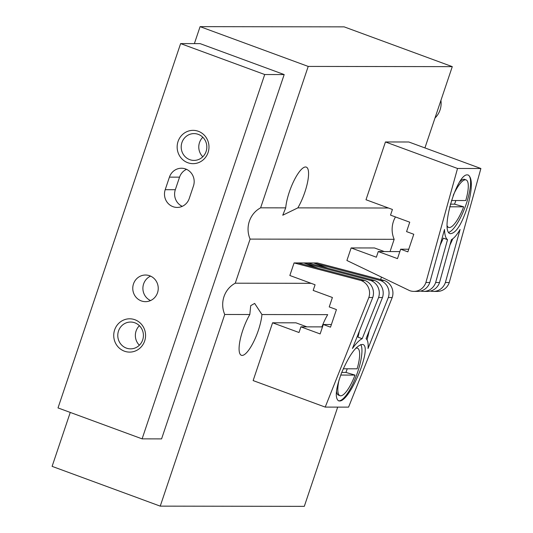 <?xml version="1.0" encoding="UTF-8"?>
<svg xmlns="http://www.w3.org/2000/svg" width="533" height="533" viewBox="0 0 533 533"><rect width="100%" height="100%" fill="white"/><g stroke="black" fill="none" stroke-linecap="round" stroke-linejoin="round"><path stroke-width="0.8" d="M395.479 216.944A23.972 22.926 -89.9 0 0 394.167 239.317L250.097 239.104A23.972 22.926 -89.9 0 1 260.624 207.823L285.715 207.863L282.757 215.219L297.84 207.877L388.47 208.01M311.119 283.316L235.26 283.203A23.972 22.926 -89.9 0 0 224.733 314.483L249.817 314.523L250.71 305.662L254.647 303.417L261.943 314.543L327.695 314.637A26.637 7.349 -69.8 0 0 321.919 326.889M297.84 207.877A26.637 7.349 110.2 0 0 307.528 182.426A26.637 7.349 110.2 0 0 306.282 167.109A26.637 7.349 110.2 0 0 289.292 192.093A26.637 7.349 110.2 0 0 285.715 207.863M424.928 147.921L452.284 66.638L344.158 26.863L200.088 26.65L194.378 43.613M260.624 207.823L308.214 66.425L452.284 66.638M308.214 66.425L200.088 26.65M70.256 412.435L52.107 466.362L160.233 506.137L304.303 506.35L337.695 407.119M249.817 314.523A26.637 7.349 110.2 0 0 242.788 330.287A26.637 7.349 110.2 0 0 241.376 355.298A26.637 7.349 110.2 0 0 253.395 342.279A26.637 7.349 110.2 0 0 261.943 314.543M160.233 506.137L224.733 314.483M380.629 279.552L381.455 277.087M390.043 251.576L394.167 239.317M235.26 283.203L250.097 239.104M440.918 100.397A19.974 19.101 90.1 0 1 434.988 118.02M142.104 438.859L264.714 74.527L180.62 43.593L58.01 407.925L142.104 438.859L161.572 438.892L284.182 74.56L264.714 74.527M284.182 74.56L200.088 43.619L180.62 43.593M193.459 185.97A13.318 12.739 -89.9 0 0 181.467 168.235A13.318 12.739 -89.9 0 0 169.427 177.129L165.203 189.695A13.318 12.739 -89.9 0 0 177.196 207.43A13.318 12.739 -89.9 0 0 189.228 198.536L193.459 185.97M141.278 300.905A13.318 12.739 -89.9 0 0 145.489 301.658A13.318 12.739 -89.9 0 0 158.241 288.36A13.318 12.739 -89.9 0 0 145.522 275.021A13.318 12.739 -89.9 0 0 132.95 286.088A13.318 12.739 -89.9 0 0 141.278 300.905M198.356 131.298A16.65 15.917 90.1 0 1 203.433 159.64A16.65 15.917 90.1 0 1 177.422 150.073A16.65 15.917 90.1 0 1 198.356 131.298M134.936 319.747A16.65 15.917 90.1 0 1 140.012 348.089A16.65 15.917 90.1 0 1 114.002 338.522A16.65 15.917 90.1 0 1 134.936 319.747M134.856 322.805A13.405 12.819 90.1 0 1 143.23 337.715A13.405 12.819 90.1 0 1 130.578 348.855A13.405 12.819 90.1 0 1 117.78 335.43A13.405 12.819 90.1 0 1 130.618 322.045A13.405 12.819 90.1 0 1 134.856 322.805M139.373 345.224A13.405 12.819 90.1 0 1 139.399 325.703M198.276 134.363A13.405 12.819 90.1 0 1 206.651 149.273A13.405 12.819 90.1 0 1 193.999 160.406A13.405 12.819 90.1 0 1 181.2 146.988A13.405 12.819 90.1 0 1 194.039 133.603A13.405 12.819 90.1 0 1 198.276 134.363M202.793 156.775A13.405 12.819 90.1 0 1 202.82 137.254M150.586 276.127A13.318 12.739 -89.9 0 0 142.891 288.333A13.318 12.739 -89.9 0 0 150.553 300.565M186.523 169.341A13.318 12.739 -89.9 0 0 179.554 177.149L175.324 189.708A13.318 12.739 -89.9 0 0 182.259 206.344M413.875 291.391A13.318 12.739 -89.9 0 0 425.907 282.497L457.527 168.475L385.446 141.958L365.998 199.748L392.428 209.469L390.522 215.125L409.744 222.194L406.572 231.615L413.781 234.267L407.865 251.856L400.656 249.204L397.485 258.625L378.263 251.556L376.358 257.212L351.134 247.932L346.903 260.49L409.664 290.638A13.318 12.739 -89.9 0 0 413.875 291.391L417.765 291.398A13.318 12.739 -89.9 0 0 429.798 282.503L444.509 229.456C444.649 234.833 445.655 238.231 447.527 239.657L443.323 238.111A159.813 152.831 -89.9 0 1 440.185 245.06M420.684 291.051A13.318 12.739 -89.9 0 0 423.608 291.411L427.499 291.411A13.318 12.739 -89.9 0 0 439.532 282.517L451.418 239.663C454.076 238.244 456.968 234.853 460.086 229.476L445.375 282.523L449.266 282.53L480.893 168.508L408.811 141.991L385.446 141.958M423.608 291.411A13.318 12.739 -89.9 0 0 435.641 282.51L447.527 239.657M449.919 245.073A159.813 152.831 -89.9 0 0 452.777 238.797M430.424 291.065A13.318 12.739 -89.9 0 0 433.342 291.424A13.318 12.739 -89.9 0 0 445.375 282.523M433.342 291.424L437.233 291.431A13.318 12.739 -89.9 0 0 449.266 282.53M435.641 282.51L439.532 282.517M467.434 174.897L468.294 175.044C472.391 178.095 472.371 187.876 468.214 204.379C462.198 223.62 456.201 233.387 450.232 233.681C439.885 231.542 456.908 173.372 467.434 174.897M457.527 168.475L480.893 168.508M425.907 282.497L429.798 282.503M400.656 249.204L408.751 249.217M378.263 251.556L399.857 251.589M384.286 251.563L374.492 247.965L351.134 247.932M468.114 174.991A30.634 8.455 -69.8 0 1 466.328 203.679A30.634 8.455 -69.8 0 1 448.719 232.381M447.174 225.845A25.304 6.982 110.2 0 0 448.633 227.418A25.304 6.982 110.2 0 0 463.65 206.817L454.549 204.166A18.908 5.217 110.2 0 0 455.855 200.521M451.444 200.515L465.762 200.535A25.304 6.982 110.2 0 0 466.109 179.921L464.663 179.388A25.304 6.982 110.2 0 0 463.963 179.268A25.304 6.982 110.2 0 0 462.417 179.694A25.304 6.982 110.2 0 0 459.679 181.92M466.109 179.921A25.304 6.982 110.2 0 0 453.217 195.378M449.659 206.797L463.65 206.817M450.358 204.159L454.549 204.166M328.008 268.279L313.544 262.956L380.535 280.538A13.318 12.739 90.1 0 1 388.317 297.521L368.017 348.509C368.45 343.345 367.803 340.074 366.078 338.708L382.481 297.514L378.583 297.507L362.187 338.702C359.375 340.061 356.131 343.325 352.446 348.489L372.747 297.501L368.849 297.494L325.217 407.099L253.135 380.582L272.583 322.791L299.013 332.512L300.912 326.856L320.133 333.931L323.304 324.51L330.513 327.162L336.436 309.573L329.227 306.921L332.399 297.494L313.177 290.425L315.076 284.775L289.845 275.494L294.076 262.929L361.061 280.511A13.318 12.739 90.1 0 1 368.849 297.494M362.187 338.702L357.983 337.156A159.813 152.831 90.1 0 0 359.435 330.92M369.176 330.933A159.813 152.831 90.1 0 1 367.03 339.807M380.535 280.538L384.426 280.545L317.441 262.962L307.708 262.949L374.692 280.531A13.318 12.739 90.1 0 1 382.481 297.514M318.274 268.266L303.81 262.942L370.801 280.525A13.318 12.739 90.1 0 1 378.583 297.507M307.708 262.949L297.967 262.936L364.958 280.518A13.318 12.739 90.1 0 1 372.747 297.501M297.967 262.936L294.076 262.929M364.958 280.518L361.061 280.511M374.692 280.531L370.801 280.525M339.348 400.956L338.502 400.809C334.724 397.878 335.777 388.484 341.666 372.62C349.715 354.119 356.744 344.731 362.746 344.451C372.86 346.51 349.708 402.422 339.348 400.956M384.426 280.545A13.318 12.739 90.1 0 1 392.215 297.527L348.575 407.132L325.217 407.099M392.215 297.527L388.317 297.521M306.935 326.869L295.942 322.825L272.583 322.791M322.505 326.889L300.912 326.856M331.406 324.517L323.304 324.51M360.774 344.505A30.634 8.455 -69.8 0 1 355.591 377.657A30.634 8.455 -69.8 0 1 338.335 400.743M339.095 379.822A25.304 6.982 110.2 0 0 340.001 395.686A25.304 6.982 110.2 0 0 355.011 375.092L345.91 372.434A18.908 5.217 110.2 0 0 347.223 368.796M336.483 391.082A25.304 6.982 110.2 0 0 337.043 393.461A25.304 6.982 110.2 0 0 338.555 395.153L340.001 395.686M343.279 368.789L357.123 368.809A25.304 6.982 110.2 0 0 357.47 348.189A25.304 6.982 110.2 0 0 355.758 348.262M340.727 375.065L355.011 375.092M345.91 372.434L341.746 372.427M179.554 177.149L169.427 177.129M175.324 189.708L165.203 189.695M460.492 180.687L462.417 179.694M447.24 226.905L448.633 227.418M336.39 391.882L337.043 393.461M356.251 347.743L357.47 348.189"/></g></svg>
